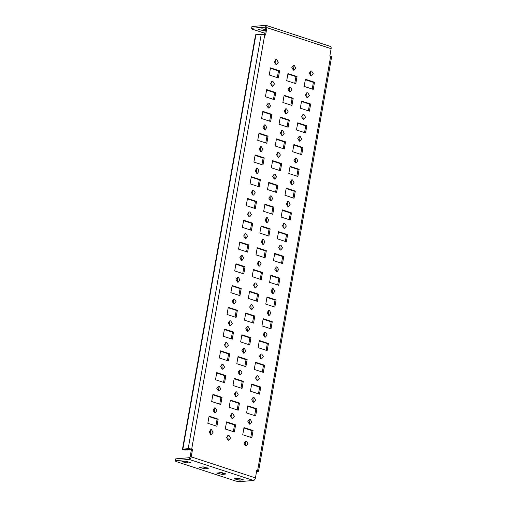<?xml version="1.0" encoding="UTF-8"?>
<svg xmlns="http://www.w3.org/2000/svg" width="507" height="507" viewBox="0 0 507 507"><rect width="100%" height="100%" fill="white"/><g stroke="black" fill="none" stroke-linecap="round" stroke-linejoin="round"><path stroke-width="0.76" d="M192.514 449.456L190.575 449.278L192.514 449.456L191.209 456.858L255.439 477.892L256.745 470.49L257.581 470.762A2.522 0.494 10 0 1 258.532 471.333A2.522 0.494 10 0 1 258 471.535L256.542 471.662M207.661 468.525L204.91 468.76L199.359 467.41L202.768 466.922L208.32 468.272L207.661 468.525L207.781 467.809M204.803 467.036L203.187 466.909M239.817 480.192L234.272 478.842L237.682 478.354L243.233 479.704L239.817 480.192L240.115 478.526M239.716 478.469L238.094 478.335M182.571 461.446L185.315 461.205L190.866 462.555L187.457 463.043L181.905 461.693L182.571 461.446M185.733 461.193L187.349 461.319M255.439 477.892A2.522 1.464 108.1 0 1 253.475 480.459L239.634 481.65L235.888 481.105L175.847 461.446L175.397 460.616L175.707 458.873L189.548 457.688A0.722 0.418 108.1 0 0 190.112 456.953L191.418 449.551M175.397 460.616L189.238 459.424L189.548 457.688M220.228 472.638L225.773 473.988L222.364 474.476L216.812 473.126L220.228 472.638M222.256 472.752L220.64 472.619M265.294 30.572L263.691 30.705L258.139 29.362L261.549 28.874L265.503 29.381M261.961 28.855L263.583 28.981M264.812 33.278L252.08 29.108L251.63 28.278L265.472 27.093A0.722 0.418 -71.9 0 1 265.788 27.752L264.559 34.723M266.137 25.388L330.368 46.422A2.522 1.464 108.1 0 1 331.122 48.691L266.891 27.657A2.522 1.464 -71.9 0 0 266.137 25.388A2.522 1.464 -71.9 0 0 265.782 25.35L251.941 26.541L251.63 28.278M190.112 456.953L191.209 456.858A2.522 1.464 108.1 0 1 189.238 459.424L253.475 480.459M256.681 470.838L257.581 470.762L330.653 56.366A2.522 0.494 10 0 1 331.603 56.936L258.532 471.333M249.406 424.15L247.866 421.526L249.615 419.289L250.255 419.365L251.795 421.989L250.04 424.226L249.406 424.15M249.076 419.435L249.482 424.175M214.499 412.723L212.959 410.093L214.708 407.856L215.342 407.932L216.882 410.562L215.133 412.799L214.499 412.723M214.169 408.002L214.575 412.742M231.953 418.44L230.412 415.81L232.162 413.573L232.795 413.649L234.342 416.279L232.586 418.509L231.953 418.44M231.623 413.718L232.029 418.459M253.323 402.406L252.917 397.665M253.247 402.381L253.88 402.457L255.629 400.219L254.089 397.596L253.456 397.52L251.706 399.757L253.247 402.381M218.416 390.973L218.01 386.233M218.34 390.954L218.973 391.03L220.722 388.793L219.182 386.163L218.549 386.087L216.8 388.324L218.34 390.954M235.869 396.689L235.463 391.949M235.793 396.67L236.427 396.74L238.176 394.509L236.636 391.879L236.002 391.803L234.253 394.04L235.793 396.67M257.163 380.637L256.757 375.896M257.087 380.611L257.721 380.687L259.47 378.45L257.93 375.826L257.296 375.75L255.547 377.988L257.087 380.611M222.25 369.204L221.844 364.463M222.174 369.185L222.807 369.261L224.563 367.024L223.023 364.394L222.389 364.318L220.634 366.555L222.174 369.185M239.71 374.92L239.298 370.18M239.634 374.901L240.267 374.971L242.016 372.74L240.476 370.11L239.843 370.034L238.087 372.271L239.634 374.901M260.997 358.867L260.592 354.127M260.921 358.842L261.555 358.918L263.31 356.681L261.77 354.057L261.137 353.981L259.381 356.218L260.921 358.842M226.09 347.434L225.685 342.694M226.014 347.415L226.648 347.491L228.397 345.254L226.857 342.624L226.223 342.548L224.474 344.785L226.014 347.415M243.544 353.151L243.138 348.41M243.468 353.132L244.101 353.202L245.857 350.971L244.311 348.341L243.677 348.265L241.928 350.502L243.468 353.132M264.838 337.098L264.432 332.358M264.762 337.073L265.395 337.149L267.145 334.912L265.605 332.288L264.971 332.212L263.222 334.449L264.762 337.073M229.931 325.665L229.525 320.925M229.855 325.646L230.489 325.722L232.238 323.485L230.698 320.855L230.064 320.779L228.315 323.016L229.855 325.646M247.384 331.382L246.979 326.641M247.308 331.363L247.942 331.432L249.691 329.201L248.151 326.571L247.517 326.495L245.768 328.732L247.308 331.363M268.678 315.329L268.273 310.588M268.602 315.303L269.236 315.379L270.985 313.142L269.445 310.518L268.811 310.442L267.062 312.68L268.602 315.303M233.765 303.896L233.359 299.155M233.689 303.877L234.329 303.953L236.078 301.716L234.538 299.086L233.904 299.01L232.149 301.247L233.689 303.877M251.225 309.612L250.813 304.872M251.149 309.593L251.783 309.669L253.532 307.432L251.992 304.802L251.358 304.726L249.602 306.963L251.149 309.593M272.512 293.559L272.107 288.819M272.436 293.54L273.077 293.61L274.826 291.379L273.286 288.749L272.652 288.673L270.896 290.91L272.436 293.54M237.606 282.126L237.2 277.386M237.53 282.107L238.163 282.184L239.912 279.946L238.372 277.316L237.739 277.24L235.989 279.477L237.53 282.107M255.059 287.843L254.653 283.102M254.983 287.824L255.617 287.9L257.372 285.663L255.826 283.033L255.192 282.957L253.443 285.194L254.983 287.824M276.353 271.79L275.947 267.05M276.277 271.771L276.911 271.841L278.66 269.61L277.12 266.98L276.486 266.904L274.737 269.141L276.277 271.771M241.446 260.357L241.04 255.617M241.37 260.338L242.004 260.414L243.753 258.177L242.213 255.547L241.579 255.471L239.83 257.708L241.37 260.338M258.9 266.074L258.494 261.333M258.824 266.055L259.457 266.131L261.206 263.894L259.666 261.263L259.033 261.187L257.283 263.425L258.824 266.055M280.194 250.021L279.788 245.28M280.118 250.002L280.751 250.071L282.5 247.841L280.96 245.211L280.327 245.135L278.577 247.372L280.118 250.002M245.287 238.588L244.875 233.847M245.204 238.569L245.844 238.645L247.593 236.408L246.053 233.778L245.42 233.702L243.664 235.939L245.204 238.569M262.74 244.304L262.328 239.564M262.664 244.285L263.298 244.361L265.047 242.124L263.507 239.494L262.873 239.418L261.118 241.655L262.664 244.285M284.028 228.251L283.622 223.511M283.952 228.232L284.592 228.302L286.341 226.071L284.801 223.441L284.167 223.365L282.412 225.602L283.952 228.232M249.121 216.819L248.715 212.078M249.045 216.8L249.678 216.876L251.434 214.638L249.888 212.008L249.254 211.932L247.505 214.169L249.045 216.8M266.574 222.535L266.169 217.795M266.498 222.516L267.132 222.592L268.887 220.355L267.347 217.725L266.707 217.649L264.958 219.886L266.498 222.516M287.868 206.482L287.463 201.742M287.792 206.463L288.426 206.533L290.175 204.302L288.635 201.672L288.001 201.596L286.252 203.833L287.792 206.463M252.961 195.049L252.556 190.309M252.885 195.03L253.519 195.106L255.268 192.869L253.728 190.239L253.094 190.163L251.345 192.4L252.885 195.03M270.415 200.766L270.009 196.025M270.339 200.747L270.972 200.823L272.722 198.586L271.182 195.956L270.548 195.879L268.799 198.117L270.339 200.747M291.709 184.713L291.303 179.972M291.633 184.694L292.266 184.77L294.016 182.533L292.476 179.903L291.842 179.827L290.093 182.064L291.633 184.694M256.802 173.286L256.39 168.539M256.719 173.261L257.36 173.337L259.109 171.1L257.569 168.47L256.935 168.394L255.179 170.631L256.719 173.261M274.255 178.996L273.85 174.256M274.179 178.977L274.813 179.053L276.562 176.816L275.022 174.186L274.388 174.11L272.639 176.347L274.179 178.977M295.549 162.943L295.137 158.203M295.467 162.924L296.107 163L297.856 160.763L296.316 158.133L295.682 158.057L293.927 160.294L295.467 162.924M260.636 151.517L260.23 146.77M260.56 151.492L261.194 151.568L262.949 149.331L261.403 146.7L260.769 146.624L259.02 148.862L260.56 151.492M278.09 157.227L277.684 152.487M278.013 157.208L278.647 157.284L280.403 155.047L278.863 152.417L278.223 152.341L276.473 154.578L278.013 157.208M299.384 141.174L298.978 136.434M299.307 141.155L299.941 141.231L301.697 138.994L300.15 136.364L299.517 136.288L297.767 138.525L299.307 141.155M264.477 129.748L264.071 125.001M264.401 129.722L265.034 129.798L266.783 127.561L265.243 124.931L264.61 124.855L262.86 127.092L264.401 129.722M281.93 135.458L281.524 130.717M281.854 135.439L282.488 135.515L284.237 133.278L282.697 130.648L282.063 130.572L280.314 132.809L281.854 135.439M303.224 119.405L302.818 114.664M303.148 119.386L303.782 119.462L305.531 117.225L303.991 114.595L303.357 114.519L301.608 116.756L303.148 119.386M268.317 107.978L267.905 103.238M268.241 107.953L268.875 108.029L270.624 105.792L269.084 103.162L268.45 103.086L266.695 105.323L268.241 107.953M285.771 113.688L285.365 108.948M285.695 113.669L286.328 113.745L288.077 111.508L286.537 108.878L285.904 108.802L284.154 111.039L285.695 113.669M307.065 97.636L306.653 92.895M306.988 97.617L307.622 97.693L309.371 95.455L307.831 92.825L307.198 92.749L305.442 94.986L306.988 97.617M272.151 86.209L271.746 81.469M272.075 86.184L272.709 86.26L274.464 84.023L272.918 81.393L272.284 81.316L270.535 83.554L272.075 86.184M289.605 91.919L289.199 87.179M289.529 91.9L290.162 91.976L291.918 89.739L290.378 87.109L289.744 87.033L287.989 89.27L289.529 91.9M275.916 64.414L274.376 61.784L276.125 59.547L276.759 59.623L278.299 62.253L276.549 64.49L275.916 64.414M275.586 59.699L275.992 64.44M245.648 445.945L245.242 441.204M245.572 445.919L246.206 445.995L247.955 443.758L246.415 441.134L245.781 441.058L244.032 443.295L245.572 445.919M228.112 440.209L226.572 437.579L228.327 435.342L228.961 435.418L230.501 438.042L228.752 440.279L228.112 440.209M227.782 435.488L228.194 440.228M279.585 70.822L270.51 67.849L269.249 74.985L278.324 77.958L279.585 70.822L278.489 70.917L277.304 77.628M270.434 68.28L278.489 70.917M314.492 82.248L305.417 79.282L304.162 86.418L313.237 89.39L314.492 82.248L313.396 82.343L312.211 89.055M305.341 79.707L313.396 82.343M210.659 434.493L209.118 431.863L210.868 429.625L211.508 429.702L213.048 432.332L211.292 434.569L210.659 434.493M210.329 429.771L210.735 434.512M297.039 76.538L287.963 73.566L286.702 80.702L295.784 83.674L297.039 76.538L295.942 76.633L294.757 83.338M287.887 73.99L295.942 76.633M293.369 70.131L291.829 67.501L293.578 65.264L294.212 65.34L295.752 67.97L294.003 70.207L293.369 70.131M293.04 65.409L293.445 70.15M310.823 75.847L309.283 73.217L311.032 70.98L311.666 71.056L313.212 73.686L311.456 75.923L310.823 75.847M310.493 71.126L310.899 75.866M218.168 419.124L209.093 416.152L207.832 423.294L216.914 426.267L218.168 419.124L217.072 419.219L215.887 425.931M209.017 416.583L217.072 419.219M253.082 430.557L244 427.585L242.745 434.727L251.821 437.699L253.082 430.557L251.979 430.652L250.794 437.364M243.924 428.016L251.979 430.652M235.622 424.841L226.547 421.868L225.292 429.011L234.367 431.983L235.622 424.841L234.526 424.936L233.34 431.647M226.471 422.299L234.526 424.936M222.009 397.355L212.934 394.389L211.673 401.525L220.748 404.497L222.009 397.355L220.913 397.45L219.727 404.161M212.858 394.814L220.913 397.45M256.916 408.788L247.841 405.815L246.579 412.958L255.661 415.93L256.916 408.788L255.82 408.883L254.634 415.594M247.765 406.246L255.82 408.883M239.462 403.071L230.387 400.099L229.126 407.241L238.201 410.214L239.462 403.071L238.366 403.166L237.181 409.878M230.311 400.53L238.366 403.166M225.849 375.586L216.768 372.62L215.513 379.756L224.588 382.728L225.849 375.586L224.747 375.681L223.568 382.392M216.692 373.044L224.747 375.681M260.756 387.018L251.681 384.046L250.42 391.189L259.495 394.161L260.756 387.018L259.66 387.114L258.475 393.825M251.605 384.477L259.66 387.114M243.303 381.302L234.228 378.33L232.967 385.472L242.042 388.444L243.303 381.302L242.2 381.397L241.021 388.108M234.152 378.761L242.2 381.397M229.684 353.823L220.608 350.85L219.347 357.986L228.429 360.959L229.684 353.823L228.587 353.911L227.402 360.623M220.532 351.275L228.587 353.911M264.597 365.249L255.515 362.277L254.261 369.419L263.336 372.392L264.597 365.249L263.494 365.344L262.309 372.056M255.439 362.708L263.494 365.344M247.137 359.533L238.062 356.56L236.807 363.703L245.882 366.675L247.137 359.533L246.041 359.628L244.856 366.339M237.986 356.991L246.041 359.628M233.524 332.053L224.449 329.081L223.188 336.217L232.263 339.189L233.524 332.053L232.428 332.142L231.243 338.853M224.373 329.506L232.428 332.142M268.431 343.48L259.356 340.508L258.095 347.65L267.176 350.622L268.431 343.48L267.335 343.575L266.15 350.286M259.28 340.938L267.335 343.575M250.978 337.763L241.902 334.791L240.641 341.933L249.717 344.906L250.978 337.763L249.881 337.858L248.696 344.57M241.826 335.222L249.881 337.858M237.365 310.284L228.283 307.312L227.028 314.448L236.104 317.42L237.365 310.284L236.262 310.373L235.083 317.084M228.213 307.736L236.262 310.373M272.272 321.711L263.196 318.738L261.935 325.881L271.011 328.853L272.272 321.711L271.175 321.806L269.99 328.517M263.12 319.169L271.175 321.806M254.818 315.994L245.743 313.022L244.482 320.164L253.557 323.136L254.818 315.994L253.715 316.089L252.537 322.801M245.667 313.453L253.715 316.089M241.199 288.515L232.124 285.542L230.862 292.678L239.944 295.651L241.199 288.515L240.103 288.603L238.917 295.315M232.048 285.967L240.103 288.603M276.112 299.941L267.031 296.969L265.776 304.111L274.851 307.084L276.112 299.941L275.009 300.036L273.831 306.748M266.955 297.4L275.009 300.036M258.652 294.225L249.577 291.252L248.322 298.395L257.398 301.367L258.652 294.225L257.556 294.32L256.371 301.031M249.501 291.683L257.556 294.32M245.039 266.745L235.964 263.773L234.703 270.909L243.778 273.881L245.039 266.745L243.943 266.834L242.758 273.546M235.888 264.198L243.943 266.834M279.946 278.172L270.871 275.2L269.61 282.342L278.692 285.314L279.946 278.172L278.85 278.267L277.665 284.978M270.795 275.631L278.85 278.267M262.493 272.455L253.418 269.483L252.156 276.626L261.232 279.598L262.493 272.455L261.397 272.551L260.211 279.262M253.342 269.914L261.397 272.551M248.88 244.976L239.798 242.004L238.543 249.14L247.619 252.112L248.88 244.976L247.777 245.071L246.598 251.776M239.729 242.428L247.777 245.071M283.787 256.403L274.712 253.43L273.45 260.573L282.526 263.545L283.787 256.403L282.691 256.498L281.505 263.209M274.636 253.861L282.691 256.498M266.333 250.686L257.258 247.72L255.997 254.856L265.072 257.829L266.333 250.686L265.231 250.781L264.052 257.493M257.182 248.145L265.231 250.781M252.714 223.207L243.639 220.234L242.384 227.37L251.459 230.343L252.714 223.207L251.618 223.302L250.433 230.007M243.563 220.659L251.618 223.302M287.627 234.633L278.546 231.661L277.291 238.803L286.366 241.776L287.627 234.633L286.525 234.728L285.346 241.44M278.476 232.092L286.525 234.728M270.168 228.917L261.092 225.951L259.838 233.087L268.913 236.059L270.168 228.917L269.071 229.012L267.886 235.723M261.016 226.376L269.071 229.012M256.555 201.437L247.479 198.465L246.218 205.601L255.294 208.573L256.555 201.437L255.458 201.532L254.273 208.238M247.403 198.89L255.458 201.532M291.462 212.864L282.386 209.892L281.125 217.034L290.207 220.006L291.462 212.864L290.365 212.959L289.18 219.67M282.31 210.323L290.365 212.959M274.008 207.154L264.933 204.182L263.672 211.318L272.747 214.29L274.008 207.154L272.912 207.243L271.727 213.954M264.857 204.606L272.912 207.243M260.395 179.668L251.32 176.696L250.059 183.832L259.134 186.804L260.395 179.668L259.292 179.763L258.114 186.468M251.244 177.12L259.292 179.763M295.302 191.095L286.227 188.122L284.966 195.265L294.041 198.237L295.302 191.095L294.206 191.19L293.021 197.901M286.151 188.553L294.206 191.19M277.849 185.385L268.773 182.412L267.512 189.548L276.588 192.521L277.849 185.385L276.746 185.473L275.567 192.185M268.697 182.837L276.746 185.473M264.229 157.899L255.154 154.927L253.899 162.063L262.975 165.035L264.229 157.899L263.133 157.994L261.948 164.705M255.078 155.351L263.133 157.994M299.143 169.325L290.067 166.353L288.806 173.495L297.882 176.468L299.143 169.325L298.04 169.42L296.861 176.132M289.991 166.784L298.04 169.42M281.689 163.615L272.608 160.643L271.353 167.779L280.428 170.751L281.689 163.615L280.586 163.704L279.401 170.415M272.532 161.068L280.586 163.704M268.07 136.13L258.995 133.157L257.733 140.293L266.809 143.266L268.07 136.13L266.974 136.225L265.788 142.936M258.919 133.582L266.974 136.225M302.977 147.556L293.902 144.584L292.647 151.726L301.722 154.698L302.977 147.556L301.88 147.651L300.695 154.362M293.826 145.015L301.88 147.651M285.523 141.846L276.448 138.874L275.187 146.01L284.269 148.982L285.523 141.846L284.427 141.935L283.242 148.646M276.372 139.298L284.427 141.935M271.91 114.36L262.835 111.388L261.574 118.524L270.649 121.496L271.91 114.36L270.808 114.455L269.629 121.167M262.759 111.819L270.808 114.455M306.817 125.787L297.742 122.814L296.481 129.957L305.556 132.929L306.817 125.787L305.721 125.882L304.536 132.593M297.666 123.245L305.721 125.882M289.364 120.077L280.289 117.104L279.027 124.24L288.103 127.213L289.364 120.077L288.268 120.165L287.082 126.877M280.213 117.529L288.268 120.165M275.745 92.591L266.669 89.619L265.415 96.755L274.49 99.727L275.745 92.591L274.648 92.686L273.463 99.397M266.593 90.05L274.648 92.686M310.658 104.017L301.583 101.051L300.321 108.187L309.397 111.16L310.658 104.017L309.555 104.112L308.376 110.824M301.507 101.476L309.555 104.112M293.204 98.307L284.123 95.335L282.868 102.471L291.943 105.443L293.204 98.307L292.102 98.402L290.917 105.107M284.047 95.76L292.102 98.402M330.653 56.366L329.816 56.093L331.122 48.691M190.575 449.278L184.25 449.589L187.298 449.905L185.651 450.045L182.856 449.132A1.806 0.349 -170 0 0 182.476 449.278A1.806 0.349 -170 0 0 183.642 449.823A1.806 0.349 -170 0 0 185.651 450.045M265.788 27.752L266.891 27.657L265.586 35.059L264.743 34.78L191.678 449.183A2.522 0.494 -170 0 0 188.186 448.676L182.856 449.132L255.927 34.736A1.806 0.349 -170 0 0 255.547 34.875L182.476 449.278M187.767 449.284L187.298 449.905M264.743 34.78A2.522 0.494 -170 0 0 261.251 34.273L255.927 34.736M258 471.535L256.637 471.092M204.91 468.76L205.202 467.099M190.328 462.092L190.201 462.809M187.748 461.383L187.457 463.043M242.568 479.958L242.695 479.235M225.241 473.525L225.114 474.241M222.662 472.816L222.364 474.476M263.982 29.045L263.691 30.705M265.662 27.156L265.782 25.35M261.251 34.273L188.186 448.676L189.58 449.132"/></g></svg>
